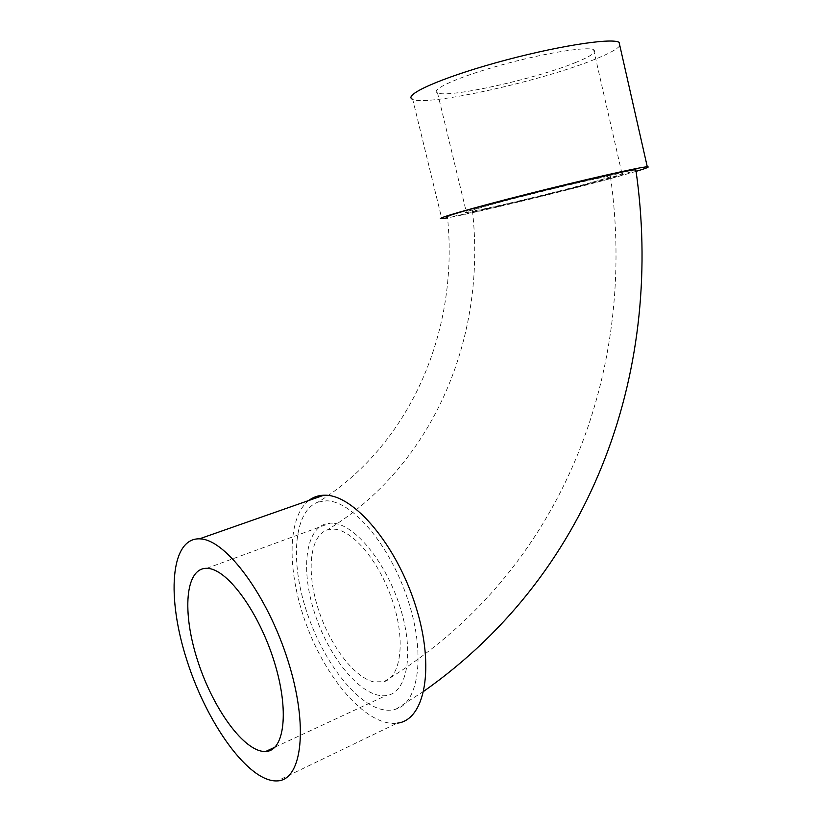 <?xml version="1.0" encoding="UTF-8"?>
<svg xmlns="http://www.w3.org/2000/svg" width="822" height="822" viewBox="0 0 822 822"><rect width="100%" height="100%" fill="white"/><g stroke="black" fill="none" stroke-linecap="round" stroke-linejoin="round"><path stroke-width="0.62" stroke-dasharray="4.11 3.08" d="M333.958 529.152C353.09 530.098 379.98 562.33 392.803 601.848C405.678 640.615 401.033 676.979 383.936 681.705L373.435 681.839C352.813 676.619 328.471 643.01 317.446 606.41C306.503 570.602 309.884 535.718 327.269 529.954L333.958 529.152M593.453 181.95C607.047 178.138 612.698 176.216 610.397 176.185C605.999 175.62 519.021 196.509 485.422 206.25C474.315 209.456 469.989 211.007 472.475 210.915C479.134 210.884 556.905 192.256 593.453 181.95M318.186 502.047L326.632 500.814C352.309 501.04 389.566 544.431 407.609 599.002C425.734 652.678 419.21 702.738 395.937 709.15C391.025 710.629 385.867 710.619 380.483 709.109C352.052 700.961 319.542 655.031 304.849 605.876C290.31 557.758 294.502 510.452 318.186 502.047C406.767 447.343 459.58 335.325 447.487 217.111C457.114 216.946 561.221 192.009 611.691 177.85L635.93 170.36M332.407 523.152L330.31 523.131C305.969 524.128 299.773 567.437 314.579 612.863C328.995 658.319 362.05 698.495 385.795 695.648C406.972 693.676 414.73 654.189 400.417 608.239C386.361 562.289 354.467 523.799 332.407 523.152M602.259 179.967C561.395 191.464 474.993 212.22 466.434 212.528C459.57 213.124 488.371 204.75 531.269 193.91C574.095 183.07 616.706 173.421 621.894 173.288C624.679 173.298 618.134 175.528 602.259 179.967M575.246 62.657C590.843 56.369 596.988 52.063 593.648 49.762C587.545 46.104 543.876 53.132 500.855 65.133C457.751 77.093 429.711 89.855 437.51 92.855C447.6 98.476 535.112 79.087 575.246 62.657M308.712 500.526C286.138 518.281 287.125 575.975 308.178 629.426C328.985 682.928 368.246 726.854 397.16 723.175L277.322 780.9M619.85 45.713C617.024 49.31 608.28 54.016 593.638 59.811C540.013 81.47 426.803 106.541 412.706 99.318L441.794 218.662M636.074 171.366L620.209 175.929C570.93 189.718 473.534 213.381 447.548 217.84M383.936 681.705C565.115 572.502 637.862 367.999 610.397 176.185M472.475 210.915C486.943 340.072 431.416 466.701 327.269 529.954M395.937 709.15L423.844 691.23M274.99 747.147L385.795 695.648M206.754 568.321L330.31 523.131M437.51 92.855L466.434 212.528M593.648 49.762L621.894 173.288"/><path stroke-width="1.23" d="M635.93 170.36L635.827 169.702C631.152 169.825 602.588 175.97 565.546 184.878C527.601 194.002 486.192 204.709 464.204 211.028C449.665 215.23 444.096 217.265 447.487 217.111M208.634 568.475C228.372 570.478 259.115 612.698 274.219 661.628C289.55 710.568 284.587 751.082 265.66 751.483C244.473 752.592 212.867 708.564 197.599 660.518C181.97 612.482 185.073 567.899 206.754 568.321L208.634 568.475M200.66 538.913L199.469 538.831C170.216 538.112 166.496 597.656 187.015 660.693C207.041 723.73 248.83 782.544 277.322 780.9C302.136 780.201 308.815 726.155 287.936 660.6C267.335 595.036 226.163 540.208 200.66 538.913M397.16 723.175C424.912 720.349 435.249 667.669 415.727 606.235C396.512 544.781 353.779 494.875 325.183 495.214L323.847 495.214C318.124 495.389 313.079 497.156 308.712 500.526M412.706 99.318C402.297 95.475 438.403 78.778 495.882 62.77C553.288 46.71 611.352 37.442 619.079 42.333L619.85 45.713M447.548 217.84L441.794 218.662C432.619 219.495 469.752 208.644 526.964 194.167C584.113 179.699 640.739 166.897 647.284 166.794C650.161 166.732 646.421 168.253 636.074 171.366M423.844 691.23C597.306 569.04 663.929 363.427 635.838 169.702M265.66 751.483L274.99 747.147M199.469 538.831L323.847 495.214M619.079 42.333L647.284 166.794"/></g></svg>
